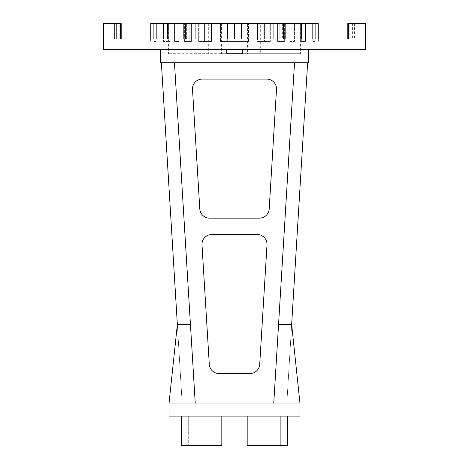 <?xml version="1.0" encoding="UTF-8"?>
<svg xmlns="http://www.w3.org/2000/svg" width="469" height="469" viewBox="0 0 469 469"><rect width="100%" height="100%" fill="white"/><g stroke="black" fill="none" stroke-linecap="round" stroke-linejoin="round"><path stroke-width="0.35" stroke-dasharray="2.35 1.76" d="M120.621 38.991L121.19 38.991L120.621 38.991L120.621 23.45L103.614 23.45L103.614 38.991L103.614 23.45L103.614 38.991L187.793 38.991L186.193 38.991L186.193 23.45L195.925 23.45L195.925 38.991L273.075 38.991L273.075 23.45L283.428 23.45L264.428 23.45L318.064 23.45L318.34 41.448L317.859 41.448L318.34 38.991L315.109 38.991L318.064 38.991M315.109 23.45L315.109 41.448L312.817 41.448L315.109 41.448L312.817 41.448L312.817 38.991L315.109 38.991L305.43 38.991L312.817 38.991L312.817 41.448L315.109 41.448L315.109 38.991M318.246 41.448L317.859 41.448L318.246 41.448L318.246 38.991M263.994 38.991L273.075 38.991L263.994 38.991L263.994 23.45L283.428 23.45L257.551 23.45L257.551 38.991L305.43 38.991L241.301 38.991L257.551 38.991L257.551 41.448L264.428 41.448L257.551 41.448L264.428 41.448L257.551 41.448L257.551 38.991M195.925 23.45L227.7 23.45L227.7 38.991L241.301 38.991L211.449 38.991L227.7 38.991L227.7 41.448L241.301 41.448L227.7 41.448L227.7 38.991M185.572 23.45L185.572 38.991L187.793 38.991L187.793 23.45L187.793 38.991L186.193 38.991L186.193 23.45L189.804 23.45L189.804 38.991L211.449 38.991L183.842 38.991L189.804 38.991L189.804 41.448L183.842 41.448L189.804 41.448L183.842 41.448L189.804 41.448L189.804 23.45L183.842 23.45L183.842 38.991L167.697 38.991L183.842 38.991L183.842 41.448L183.842 38.991M183.842 23.45L150.754 23.45M257.551 23.45L227.7 23.45M300.406 23.45L300.406 53.718L242.315 53.718L300.406 53.718M298.894 23.45L294.444 23.45L298.894 23.45L298.894 41.448L300.353 41.448L300.248 23.45L300.353 41.448L298.894 41.448L298.894 23.45M289.824 23.45L284.378 23.45L289.824 23.45L289.824 41.448L294.444 41.448L289.824 41.448L294.444 41.448L289.824 41.448L289.824 23.45M277.584 23.45L284.378 23.45L284.378 41.448L277.584 41.448L284.378 41.448L284.378 23.45L270.32 23.45L277.584 23.45L277.584 41.448L284.378 41.448L277.584 41.448L277.584 23.45M261.895 23.45L248.552 23.45L261.895 23.45L261.895 41.448L270.32 41.448L261.895 41.448L270.32 41.448L261.895 41.448L261.895 23.45M239.038 23.45L248.552 23.45L248.552 41.448L239.038 41.448L248.552 41.448L239.038 41.448L248.552 41.448L248.552 23.45L229.962 23.45L239.038 23.45L239.038 41.448L239.038 23.45M220.448 23.45L207.105 23.45L220.448 23.45L220.448 41.448L229.962 41.448L220.448 41.448L229.962 41.448L229.962 23.45L229.962 41.448L220.448 41.448L220.448 23.45M198.68 23.45L207.105 23.45L191.416 23.45L198.68 23.45L198.68 41.448L207.105 41.448L198.68 41.448L207.105 41.448L198.68 41.448L198.68 23.45M191.416 23.45L179.176 23.45L184.622 23.45L184.622 41.448L191.416 41.448L184.622 41.448L184.622 23.45L191.416 23.45L191.416 41.448L184.622 41.448L191.416 41.448L191.416 23.45M174.556 23.45L179.176 23.45L170.106 23.45L174.556 23.45L174.556 41.448L179.176 41.448L174.556 41.448L179.176 41.448L174.556 41.448L174.556 23.45M168.752 23.45L170.106 23.45L168.594 23.45L168.752 41.448L170.106 41.448L168.752 41.448L168.752 23.45M312.817 23.45L312.817 38.991M186.381 38.991L205.006 38.991L186.381 38.991L186.381 23.45L186.381 38.991M269.235 38.991L282.807 38.991L269.235 38.991L269.235 23.45L269.235 38.991M283.428 23.45L283.428 38.991L281.207 38.991L365.386 38.991L347.81 38.991L365.386 38.991L354.587 38.991L365.386 38.991L365.386 49.626L103.614 49.626L103.614 38.991M347.81 38.991L354.587 38.991L347.81 38.991L347.81 23.45L349.827 23.45L349.827 38.991L349.827 23.45L347.81 23.45L348.379 23.45L348.379 38.991M121.19 38.991L114.413 38.991L121.19 38.991L121.19 23.45L119.173 23.45L119.173 38.991L119.173 23.45L120.621 23.45M163.57 38.991L156.183 38.991L163.57 38.991L163.57 41.448L167.697 41.448L163.57 41.448L167.697 41.448L163.57 41.448L163.57 23.45M153.891 38.991L150.936 38.991L153.891 38.991L153.891 41.448L156.183 41.448L153.891 41.448L156.183 41.448L153.891 41.448L153.891 23.45M150.936 38.991L150.936 23.45M305.43 23.45L305.43 41.448L301.303 41.448L305.43 41.448L301.303 41.448L301.303 38.991L301.303 41.448L305.43 41.448L305.43 38.991M301.303 23.45L301.303 38.991M285.158 23.45L285.158 41.448L279.196 41.448L285.158 41.448L279.196 41.448L285.158 41.448L285.158 38.991M279.196 23.45L279.196 41.448L279.196 23.45M264.428 23.45L264.428 41.448L264.428 23.45M241.301 23.45L241.301 38.991M234.5 23.45L234.5 38.991M211.449 23.45L211.449 41.448L204.572 41.448L211.449 41.448L211.449 38.991M204.572 23.45L204.572 41.448L211.449 41.448L204.572 41.448L204.572 23.45M167.697 23.45L167.697 38.991M156.183 23.45L156.183 38.991M150.754 38.991L150.754 41.448M294.444 23.45L294.444 41.448L294.444 23.45M270.32 23.45L270.32 41.448L270.32 23.45M207.105 23.45L207.105 41.448L207.105 23.45M179.176 23.45L179.176 41.448L179.176 23.45M170.106 23.45L170.106 41.448L168.647 41.448L170.106 41.448L170.106 23.45M242.315 49.626L308.426 49.626L226.685 49.626L242.315 49.626L242.315 53.718L168.594 53.718L242.315 53.718M226.685 49.626L160.574 49.626L226.685 49.626L226.685 53.718M119.173 23.45L116.4 23.45L116.4 38.991L116.4 23.45L114.981 23.45L114.981 38.991L114.981 23.45L119.173 23.45M114.413 23.45L114.981 23.45L114.413 23.45L114.413 38.991L114.413 23.45L103.614 23.45L114.413 23.45M191.428 23.45L191.428 38.991L191.428 23.45L186.381 23.45L191.428 23.45M199.765 23.45L199.765 38.991L199.765 23.45M277.572 23.45L277.572 38.991L277.572 23.45M282.619 23.45L282.619 38.991L282.619 23.45M282.807 23.45L282.807 38.991L282.807 23.45M348.379 23.45L365.386 23.45L354.019 23.45L365.386 23.45L365.386 38.991M352.6 23.45L352.6 38.991L352.6 23.45L349.827 23.45L354.019 23.45L354.019 38.991L354.019 23.45L352.6 23.45M354.587 23.45L354.587 38.991L354.587 23.45M263.994 23.45L264.182 38.991M273.075 23.45L264.182 23.45M204.818 23.45L204.818 38.991M205.006 23.45L205.006 38.991M160.574 49.626L160.574 62.717L308.426 62.717L308.426 49.626M260.676 23.45L208.324 23.45L260.676 23.45L260.676 53.718M174.462 62.717L161.371 62.717L174.462 62.717L195.233 403.012L174.462 62.717L307.629 62.717L174.462 62.717M247.591 23.45L221.409 23.45L247.591 23.45L247.591 53.718L221.409 53.718L247.591 53.718M307.629 62.717L291.648 324.484L278.557 324.484L273.767 403.012L294.538 62.717L273.767 403.012L195.233 403.012L190.443 324.484L177.352 324.484L182.148 403.012L169.057 403.012L273.767 403.012L195.233 403.012M276.487 89.491L269.2 208.922A9.814 9.814 0 0 1 259.398 218.138L209.602 218.138A9.814 9.814 0 0 1 199.8 208.922L192.513 89.491A9.814 9.814 0 0 1 202.309 79.073L266.691 79.073A9.814 9.814 0 0 1 276.487 89.491M267.002 244.912L259.709 364.349A9.814 9.814 0 0 1 249.913 373.564L219.087 373.564A9.814 9.814 0 0 1 209.291 364.349L201.998 244.912A9.814 9.814 0 0 1 211.795 234.5L257.205 234.5A9.814 9.814 0 0 1 267.002 244.912M273.767 403.012L299.943 403.012L291.648 324.484L286.852 403.012L299.943 403.012L286.852 403.012L291.648 324.484L299.943 403.012L299.943 416.103L169.057 416.103L169.057 403.012L182.148 403.012L177.352 324.484L169.057 403.012M161.371 62.717L177.352 324.484M291.648 324.484L299.943 403.012M221.819 416.103L181.738 416.103L221.819 416.103L181.738 416.103L221.819 416.103L221.819 445.55L181.738 445.55L221.819 445.55L181.738 445.55L181.738 416.103M287.263 416.103L247.181 416.103L287.263 416.103L247.181 416.103L287.263 416.103L287.263 445.55L247.181 445.55L287.263 445.55L247.181 445.55L247.181 416.103M214.866 445.55L188.69 445.55L214.866 445.55L188.69 445.55L214.866 445.55L214.866 416.103L188.69 416.103L214.866 416.103L214.866 445.55M280.31 445.55L254.134 445.55L280.31 445.55L254.134 445.55L280.31 445.55L280.31 416.103L254.134 416.103L280.31 416.103L280.31 445.55M214.866 416.103L188.69 416.103L214.866 416.103M280.31 416.103L254.134 416.103L280.31 416.103M317.859 23.45L317.859 41.448L317.859 23.45M318.34 38.991L318.34 41.448M151.141 23.45L151.141 41.448L151.141 23.45M168.594 23.45L168.594 53.718M300.353 23.45L300.353 41.448L300.353 23.45M168.647 23.45L168.647 41.448L168.647 23.45M281.207 23.45L281.207 38.991L281.207 23.45M150.66 38.991L150.66 41.448M208.324 23.45L208.324 53.718M221.409 23.45L221.409 53.718M188.69 416.103L188.69 445.55L188.69 416.103M254.134 416.103L254.134 445.55L254.134 416.103"/><path stroke-width="0.7" d="M264.182 38.991L264.182 23.45L318.246 23.45L318.246 38.991M150.754 38.991L150.754 23.45L263.994 23.45L263.994 38.991M283.428 23.45L283.428 38.991L365.386 38.991L365.386 49.626L103.614 49.626L103.614 38.991L185.572 38.991L185.572 23.45M195.925 23.45L195.925 38.991L273.075 38.991L273.075 23.45M318.064 23.45L318.064 38.991M150.936 23.45L150.936 38.991M153.891 23.45L153.891 38.991M156.183 23.45L156.183 38.991M163.57 23.45L163.57 38.991M167.697 23.45L167.697 38.991M183.842 23.45L183.842 38.991M211.449 23.45L211.449 38.991M227.7 23.45L227.7 38.991M234.5 23.45L234.5 38.991M241.301 23.45L241.301 38.991M257.551 23.45L257.551 38.991M285.158 23.45L285.158 38.991M301.303 23.45L301.303 38.991M305.43 23.45L305.43 38.991M312.817 23.45L312.817 38.991M315.109 23.45L315.109 38.991M226.685 49.626L226.685 53.718L242.315 53.718L226.685 53.718M242.315 49.626L242.315 53.718M121.19 38.991L121.19 23.45L103.614 23.45L103.614 38.991M120.621 23.45L120.621 38.991M205.006 23.45L205.006 38.991M204.818 23.45L204.818 38.991M347.81 38.991L347.81 23.45L365.386 23.45L365.386 38.991M348.379 23.45L348.379 38.991M160.574 49.626L160.574 62.717L308.426 62.717L308.426 49.626M307.629 62.717L291.648 324.484L278.557 324.484L273.767 403.012L299.943 403.012L299.943 416.103L169.057 416.103L169.057 403.012L273.767 403.012M294.538 62.717L278.557 324.484L294.538 62.717M161.371 62.717L177.352 324.484L190.443 324.484L174.462 62.717L195.233 403.012M276.487 89.491L269.2 208.922A9.814 9.814 0 0 1 259.398 218.138L209.602 218.138A9.814 9.814 0 0 1 199.8 208.922L192.513 89.491A9.814 9.814 0 0 1 202.309 79.073L266.691 79.073A9.814 9.814 0 0 1 276.487 89.491M267.002 244.912L259.709 364.349A9.814 9.814 0 0 1 249.913 373.564L219.087 373.564A9.814 9.814 0 0 1 209.291 364.349L201.998 244.912A9.814 9.814 0 0 1 211.795 234.5L257.205 234.5A9.814 9.814 0 0 1 267.002 244.912M291.648 324.484L299.943 403.012M177.352 324.484L169.057 403.012M221.819 416.103L221.819 445.55L181.738 445.55L181.738 416.103M287.263 416.103L287.263 445.55L247.181 445.55L247.181 416.103"/></g></svg>
